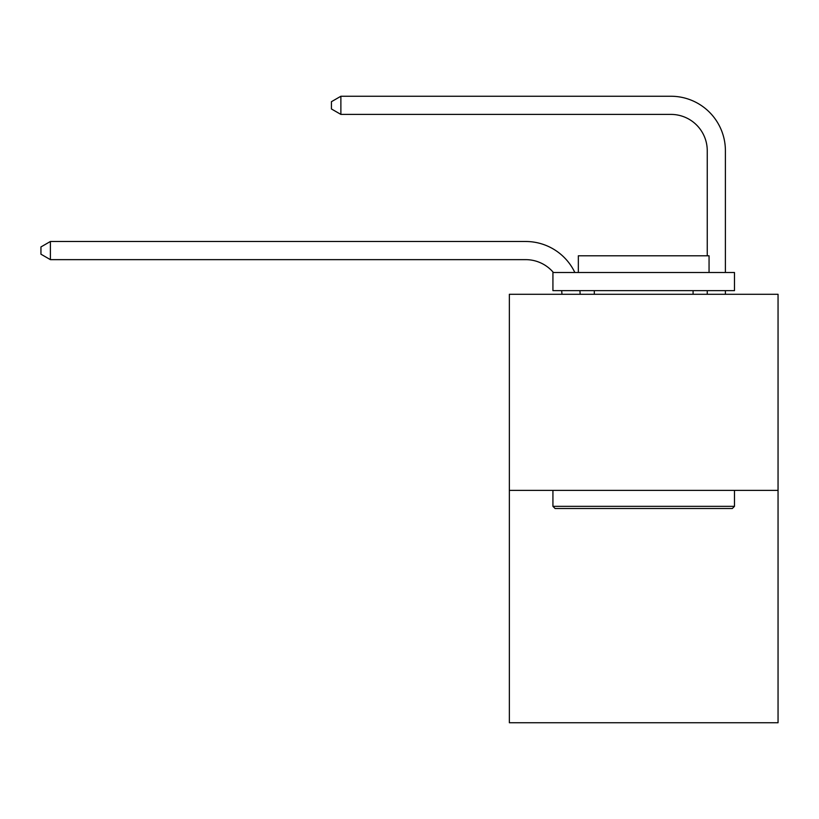 <?xml version="1.0" encoding="UTF-8"?>
<svg xmlns="http://www.w3.org/2000/svg" width="819" height="819" viewBox="0 0 819 819"><rect width="100%" height="100%" fill="white"/><g stroke="black" fill="none" stroke-linecap="round" stroke-linejoin="round"><path stroke-width="1.23" d="M778.05 490.366L778.05 294.287L509.357 294.287L509.357 722.747L778.05 722.747L778.05 490.366L509.357 490.366M561.967 294.287A36.312 36.312 0 0 0 561.619 290.653A36.312 36.312 179.6 0 1 561.967 294.287A36.312 36.312 179.6 0 0 561.619 290.653A36.312 36.312 179.6 0 1 561.967 294.287A36.312 36.312 179.6 0 0 561.619 290.653A36.312 36.312 179.6 0 1 561.967 294.287A36.312 36.312 179.6 0 0 561.619 290.653A36.312 36.312 179.6 0 1 561.967 294.287A36.312 36.312 179.6 0 0 561.619 290.653A36.312 36.312 179.6 0 1 561.967 294.287A36.312 36.312 179.6 0 0 561.619 290.653A36.312 36.312 179.6 0 1 561.967 294.287A36.312 36.312 179.6 0 0 561.619 290.653A36.312 36.312 179.6 0 1 561.967 294.287A36.312 36.312 179.6 0 0 561.619 290.653A36.312 36.312 179.6 0 1 561.967 294.287A36.312 36.312 179.6 0 0 561.619 290.653A36.312 36.312 179.6 0 1 561.967 294.287A36.312 36.312 179.6 0 0 561.619 290.653A36.312 36.312 179.6 0 1 561.967 294.287A36.312 36.312 179.6 0 0 561.619 290.653A36.312 36.312 179.6 0 1 561.967 294.287A36.312 36.312 179.6 0 0 561.619 290.653A36.312 36.312 179.6 0 1 561.967 294.287A36.312 36.312 179.6 0 0 561.619 290.653A36.312 36.312 179.6 0 1 561.967 294.287A36.312 36.312 179.6 0 0 561.619 290.653A36.312 36.312 179.6 0 1 561.967 294.287A36.312 36.312 179.6 0 0 561.619 290.653A36.312 36.312 179.6 0 1 561.967 294.287A36.312 36.312 179.6 0 0 561.619 290.653A36.312 36.312 179.6 0 1 561.967 294.287A36.312 36.312 179.6 0 0 561.619 290.653A36.312 36.312 179.6 0 1 561.967 294.287A36.312 36.312 179.6 0 0 561.619 290.653A36.312 36.312 179.6 0 1 561.967 294.287A36.312 36.312 179.6 0 0 561.619 290.653A36.312 36.312 179.6 0 1 561.967 294.287A36.312 36.312 179.6 0 0 561.619 290.653A36.312 36.312 179.6 0 1 561.967 294.287A36.312 36.312 179.6 0 0 561.619 290.653A36.312 36.312 179.6 0 1 561.967 294.287A36.312 36.312 179.6 0 0 561.619 290.653A36.312 36.312 179.6 0 1 561.967 294.287A36.312 36.312 179.6 0 0 561.619 290.653A36.312 36.312 179.6 0 1 561.967 294.287A36.312 36.312 179.6 0 0 561.619 290.653A36.312 36.312 179.6 0 1 561.967 294.287M525.696 259.643A36.312 36.312 179.6 0 1 553.409 272.502A36.312 36.312 179.6 0 0 525.696 259.643A36.312 36.312 179.6 0 1 553.409 272.502A36.312 36.312 179.6 0 0 525.696 259.643A36.312 36.312 179.6 0 1 553.409 272.502A36.312 36.312 179.6 0 0 525.696 259.643A36.312 36.312 179.6 0 1 553.409 272.502A36.312 36.312 179.6 0 0 525.696 259.643A36.312 36.312 179.6 0 1 553.409 272.502A36.312 36.312 179.6 0 0 525.696 259.643A36.312 36.312 179.6 0 1 553.409 272.502A36.312 36.312 179.6 0 0 525.696 259.643A36.312 36.312 179.6 0 1 553.409 272.502A36.312 36.312 179.6 0 0 525.696 259.643A36.312 36.312 179.6 0 1 553.409 272.502A36.312 36.312 179.6 0 0 525.696 259.643A36.312 36.312 179.6 0 1 553.409 272.502A36.312 36.312 179.6 0 0 525.696 259.643A36.312 36.312 179.6 0 1 553.409 272.502A36.312 36.312 179.6 0 0 525.696 259.643A36.312 36.312 179.6 0 1 553.409 272.502A36.312 36.312 179.6 0 0 525.696 259.643A36.312 36.312 179.6 0 1 553.409 272.502A36.312 36.312 179.6 0 0 525.696 259.643A36.312 36.312 179.6 0 1 553.409 272.502A36.312 36.312 179.6 0 0 525.696 259.643A36.312 36.312 179.6 0 1 553.409 272.502A36.312 36.312 179.6 0 0 525.696 259.643A36.312 36.312 179.6 0 1 553.409 272.502A36.312 36.312 179.6 0 0 525.696 259.643A36.312 36.312 179.6 0 1 553.409 272.502A36.312 36.312 179.6 0 0 525.696 259.643A36.312 36.312 179.6 0 1 553.409 272.502A36.312 36.312 179.6 0 0 525.696 259.643A36.312 36.312 179.6 0 1 553.409 272.502A36.312 36.312 179.6 0 0 525.696 259.643A36.312 36.312 179.6 0 1 553.409 272.502A36.312 36.312 179.6 0 0 525.696 259.643A36.312 36.312 179.6 0 1 553.409 272.502A36.312 36.312 179.6 0 0 525.696 259.643A36.312 36.312 179.6 0 1 553.409 272.502A36.312 36.312 179.6 0 0 525.696 259.643A36.312 36.312 179.6 0 1 553.409 272.502A36.312 36.312 179.6 0 0 525.696 259.643A36.312 36.312 179.6 0 1 553.409 272.502A36.312 36.312 179.6 0 0 525.696 259.643A36.312 36.312 179.6 0 1 553.409 272.502A36.312 36.312 0 0 0 525.696 259.643L50.389 259.643L40.95 254.197L40.95 246.939L50.389 241.492L525.696 241.492A54.463 54.463 -0.4 0 1 574.846 272.502M707.247 255.794L707.247 150.716A36.312 36.312 0 0 0 670.935 114.404L340.878 114.404L331.429 108.958L331.429 101.699L340.878 96.253L670.935 96.253A54.463 54.463 0.4 0 1 725.399 150.716L725.399 272.502M50.389 259.643L50.389 241.492L525.696 241.492M732.299 508.517L555.108 508.517L552.927 506.337L734.479 506.337L732.299 508.517M552.927 272.502L734.479 272.502L734.479 290.653L552.927 290.653L552.927 272.502M709.059 272.502L709.059 255.794L578.347 255.794L578.347 272.502M552.927 490.366L552.927 506.337M734.479 490.366L734.479 506.337M594.318 290.653L594.318 294.287M693.079 290.653L693.079 294.287M579.903 290.653A54.463 54.463 -0.4 0 1 580.128 294.287M725.399 290.653L725.399 294.287M707.247 294.287L707.247 290.653M707.247 150.716A36.312 36.312 -179.6 0 0 670.935 114.404M340.878 96.253L340.878 114.404"/></g></svg>
